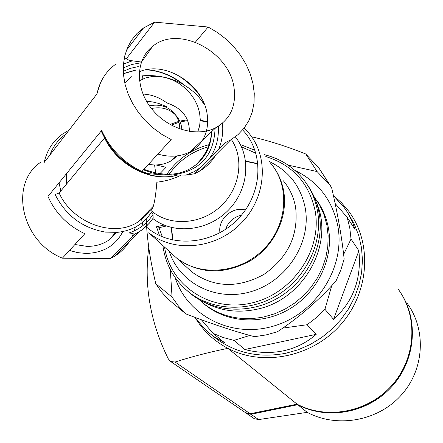 <?xml version="1.0" encoding="UTF-8"?>
<svg xmlns="http://www.w3.org/2000/svg" width="443" height="443" viewBox="0 0 443 443"><rect width="100%" height="100%" fill="white"/><g stroke="black" fill="none" stroke-linecap="round" stroke-linejoin="round"><path stroke-width="0.66" d="M197.705 132.053L199.627 125.984L200.253 119.449L199.566 112.683L197.6 105.91L194.422 99.382L190.147 93.318L184.925 87.924L178.933 83.395L172.382 79.884L165.499 77.525L158.522 76.406L151.7 76.573L145.271 78.029L139.479 80.737M148.466 164.359C157.21 165.826 164.94 164.547 171.651 160.516L177.289 155.881M142.978 94.054C151.539 94.492 159.53 97.466 166.956 102.97C181.99 108.103 189.449 117.594 189.344 131.433M161.064 105.639L167.537 107.062L158.849 103.485L152.713 101.968L146.483 101.187M139.301 71.805C165.305 60.071 203.769 84.823 207.235 114.853C209.185 131.577 203.437 143.931 189.986 151.916C180.473 156.778 169.78 157.498 157.902 154.075M124.804 83.184L131.255 76.451M234.087 88.157C236.307 106.038 230.271 119.189 215.979 127.612C197.057 137.801 167.393 129.19 151.213 108.197C134.822 87.337 135.796 59.08 152.702 46.299C178.507 24.537 229.906 51.654 234.087 88.157M147.602 173.606L142.292 172.449L141.898 171.513L171.203 139.578L161.889 134.401L153.173 128.033L145.26 120.618L138.349 112.339L132.595 103.385L128.132 93.96L125.064 84.303L123.453 74.623L123.331 65.154L124.682 56.111L127.473 47.7L131.621 40.103L137.02 33.474L143.532 27.959L154.629 22.15L208.121 27.017L217.43 32.489L226.057 39.122L233.815 46.759L240.527 55.237L246.042 64.351L250.234 73.903L252.997 83.677L254.271 93.456L254.011 103.009L252.211 112.118L248.894 120.562L244.132 128.132L238.007 134.644L230.665 139.922L225.814 142.402L194.582 173.767L185.839 175.129L161.28 174.741L147.602 173.606L142.031 171.375M101.48 131.549L101.646 130.463L47.982 196.426C55.502 213.288 67.79 225.708 84.84 233.699L62.397 258.164C21.042 241.712 8.738 183.153 40.994 162.027M154.629 22.15L126.764 58.216C127.219 59.661 129.09 60.525 132.391 60.807L141.489 62.064M69.163 130.02L62.203 134.295C52.806 141.251 46.797 150.648 44.178 162.476L97.034 93.811C99.681 81.147 105.993 71.201 115.983 63.975M135.281 227.159L134.29 230.869M133.293 233.749L132.103 236.568M129.771 240.981C125.95 247.294 120.828 252.421 114.41 256.359L110.085 258.69L62.397 258.164M141.594 219.429L142.912 225.587M104.614 137.945L59.152 193.004L55.131 194.516C65.88 215.68 82.664 228.206 105.489 232.11L117.473 232.348C132.656 230.604 144.03 223.798 151.595 211.931L153.007 214.434L153.189 218.106L149.285 223.25L142.015 229.906L134.019 234.646L110.085 258.69M166.906 174.204C177.488 159.153 191.553 149.302 209.107 144.656M240.333 144.501L254.98 150.288M270.673 163.273C290.453 186.464 287.501 225.587 263.424 249.481C239.585 273.608 199.954 277.058 176.22 257.699L171.053 253.003M159.541 235.598L156.977 228.173L166.452 225.991M164.01 225.038L155.681 226.96L156.977 228.173M142.181 79.28L142.341 75.842C156.883 74.679 170.339 77.453 182.726 84.159L188.862 88.079L194.255 92.432L199.051 97.31L203.365 102.953M204.594 104.891L199.051 97.31M231.351 139.512C244.73 159.109 239.813 189.333 219.949 206.986C200.242 224.806 169.619 226.428 151.561 211.006L150.504 209.993C151.467 210.397 152.409 209.129 153.333 206.189C154.712 201.748 155.892 193.752 156.872 182.2L162.321 181.436L169.414 179.78L176.22 177.416L181.071 175.201M194.903 165.66L195.812 164.824C205.441 155.709 210.696 144.772 211.577 132.008M134.019 234.646C133.642 233.66 131.909 233.123 128.819 233.035C139.274 229.496 147.336 223.294 153.007 214.434M69.473 250.445L77.63 252.626L85.837 253.429C103.213 253.003 115.545 245.715 122.833 231.562M208.121 27.017L195.407 42.151M169.198 174.182C179.155 160.471 192.19 151.351 208.299 146.827M241.507 146.899L255.921 153.239M162.371 236.861L158.965 227.713M251.674 136.804C268.679 140.647 286.693 146.373 305.725 153.981L318.899 167.991L331.619 187.599L329.885 185.191L317.088 171.552L288.094 165.117M155.803 283.775L172.067 297.103L178.374 305.919L185.789 313.854L167.609 298.781L161.28 291.605L155.803 283.775C150.099 260.174 146.91 238.555 146.229 218.914M331.619 187.599C337.787 214.262 341.968 238.085 344.15 259.066L340.745 270.236L336.004 281.023C318.655 300.476 299.103 317.404 277.351 331.807L266.016 334.941L254.498 336.691C233.788 331.231 210.885 323.617 185.789 313.854M305.725 153.981L317.088 171.552M294.933 170.428C318.246 181.724 332.56 200.358 337.876 226.334C345.446 267.362 316.418 313.273 274.322 325.854C232.337 338.906 187.489 316.224 175.123 277.573M170.295 269.593L172.067 297.103M316.928 200.59C322.803 208.886 326.652 218.177 328.479 228.45C333.9 259.177 316.933 293.659 287.972 309.89C259.061 326.22 222.303 322.116 200.624 300.869M307.16 184.581C313.323 193.231 317.349 202.938 319.242 213.687C324.553 244.204 308.765 278.497 280.796 296.267C252.859 314.087 216.223 313.256 192.207 294.911L187.838 291.289M219.988 232.73C217.535 219.412 232.459 206.067 245.416 209.993M74.928 244.503L87.033 246.386C95.533 246.435 102.986 244.215 109.388 239.718L116.874 232.326M59.041 182.832L60.807 190.994M66.378 184.249L66.577 173.573M159.884 173.678L166.07 167.26L156.03 164.962M100.007 132.479L99.902 143.654M155.67 172.947L154.579 164.968M181.951 129.699L181.109 124.738L179.659 120.873L177.565 117.362L173.446 112.4L175.987 115.595L178.313 120.18L179.432 124.201L179.858 129.013M175.533 114.931C169.049 108.657 161.025 106.525 151.473 108.524M149.463 105.833C159.009 103.917 167.005 106.104 173.446 112.4M155.886 176.17L150.327 175.212M297.164 404.215L250.328 413.712M410.124 350.474C403.208 382.398 373.886 408.679 341.392 412.051M358.885 250.799L333.551 319.331C353.221 301.733 361.665 278.891 358.885 250.799L351.028 239.032L349.776 227.99L347.168 217.308L335.135 203.503M333.551 319.331L324.935 309.303L331.735 285.691M316.197 334.354L244.868 349.516C258.147 352.96 270.95 353.403 283.287 350.839C295.603 348.204 306.573 342.71 316.197 334.354L307.115 324.73L316.468 317.531L324.935 309.303M212.097 335.34L217.64 339.687C237.725 353.569 260.478 358.088 285.896 353.243L298.383 349.693L310.36 344.438L321.585 337.577L331.818 329.26L340.844 319.652L348.469 308.959L354.55 297.408L358.952 285.242L361.599 272.716L362.446 260.091L361.488 247.631L358.752 235.576L354.317 224.175L348.281 213.653M244.868 349.516L233.965 340.385L249.846 335.44M195.053 317.387L203.891 328.08L209.445 333.23L213.825 336.608L224.485 342.66L213.089 333.391L223.25 337.533L233.965 340.385M347.168 217.308L355.092 229.585L352.24 221.378L347.168 211.859L343.99 207.269L333.435 195.656M198.957 299.44L204.871 304.529C222.004 317.105 241.684 321.241 263.895 316.928L274.654 313.799L284.96 309.159L294.589 303.112L303.322 295.791L310.969 287.357L317.36 277.999L322.36 267.915L325.865 257.344L327.798 246.507L328.136 235.648L326.868 225L324.043 214.789L319.724 205.231L314.021 196.52M204.317 302.298C220.143 310.831 237.393 313.195 256.071 309.402C303.643 300.531 335.218 243.417 316.269 202.158M201.355 319.73L213.089 333.391M282.8 328.097L307.115 324.73M343.635 254.432L351.028 239.032M398.013 288.941C418.275 316.108 416.21 357.634 392.393 384.779C368.742 412.062 327.311 420.224 297.059 404.16L250.168 413.745L245.577 412.726M148.743 247.371C143.859 285.569 150.387 322.753 168.334 358.924L170.699 361.538L175.096 362.031C191.044 356.886 208.625 352.318 227.835 348.331C263.303 367.014 312.581 356.931 340.977 324.348C369.573 291.926 372.408 242.836 348.713 211.211L341.581 202.822L333.396 195.479M297.059 404.16L227.835 348.331C213.919 340.977 202.983 330.655 195.02 317.376M241.435 215.165C233.622 217.064 228.339 221.793 225.581 229.341M246.203 413.142L254.31 418.701L258.629 419.576L307.209 412.35C337.184 428.403 377.901 421.121 401.131 395.25C424.566 369.501 426.626 329.454 406.801 302.796M307.209 412.35L297.746 404.714C327.233 420.352 367.413 413.075 391.263 387.21C415.241 361.455 419.139 321.28 401.131 293.526M246.817 413.579L250.943 414.283L297.746 404.714M141.898 171.513C123.425 162.503 110.008 148.82 101.646 130.463M124.018 59.368L126.764 58.216M123.414 64.013L132.391 60.807M123.209 67.884L131.732 64.517L140.979 62.779M49.793 155.188C53.088 146.323 58.542 139.235 66.162 133.919M244.154 128.099L248.711 132.961C269.449 157.226 266.182 198.42 240.676 223.698C215.431 249.215 173.639 253.014 148.765 232.741L176.22 257.699M123.376 73.715L135.696 70.204M146.046 69.767C159.247 70.653 171.474 75.454 182.726 84.159M123.364 73.577L135.84 70M146.893 69.606C160.421 70.692 172.842 75.819 184.161 84.99M123.243 71.312L130.463 68.333L138.271 66.588M173.379 72.968C184.748 78.771 193.984 86.95 201.089 97.504M169.985 124.483L178.728 121.376M179.769 121.111L187.372 119.804M200.253 120.131L207.712 121.88M235.311 136.837C251.696 156.977 248.545 190.307 227.78 210.757C207.208 231.396 173.412 234.718 152.907 218.576M242.642 129.965C264.814 152.918 262.66 194.549 237.138 219.855C211.909 245.45 169.652 248.241 146.035 226.583M211.665 131.643C210.99 148.682 203.475 161.224 189.133 169.265C176.635 175.871 161.573 175.882 143.942 169.287M161.28 174.741L152.309 172.953L143.438 169.841M215.065 128.47C214.002 156.036 199.416 171.596 171.297 175.14M218.31 126.272C219.019 139.168 215.73 150.365 208.437 159.862M201.344 166.994L194.067 171.74L185.839 175.129M222.519 123.176C223.355 132.728 221.998 141.61 218.443 149.812M215.985 154.629C211.937 161.507 206.421 167.033 199.433 171.203L194.715 173.65M150.338 209.904L144.711 216.71L137.651 222.159C113.812 237.974 72.491 223.128 59.152 193.004M176.796 175.212C152.558 182.007 120.23 166.684 106.58 141.289M177.189 175.212C151.777 182.776 117.317 165.444 104.675 138.055M273.375 166.767C278.747 174.116 282.213 182.411 283.775 191.647C288.039 217.197 274.422 245.893 250.771 260.534C224.136 275.031 199.494 274.278 176.846 258.269L187.068 267.561M283.365 180.799C289.794 188.535 293.892 197.512 295.653 207.712C298.582 235.305 287.967 257.566 263.806 274.488C238.018 288.498 214.107 287.712 192.085 272.124L187.09 267.583M172.526 240.062L171.258 227.458M245.588 161.014L257.97 163.672M269.499 161.656C289.063 171.059 300.996 186.636 305.305 208.393C311.374 242.592 286.986 280.796 251.884 291.383C216.876 302.359 179.476 283.647 169.254 251.364M264.46 154.696C280.269 158.627 293.238 166.834 303.377 179.321C310.704 188.618 315.433 199.272 317.553 211.278C322.881 241.928 307.005 276.388 278.896 294.252C250.816 312.165 214.008 311.346 189.892 292.917L184.731 288.581M265.8 156.545C292.734 164.951 309.192 183.136 315.183 211.112C322.321 250.367 292.264 294.03 251.386 303.051C210.591 312.647 170.339 285.801 164.569 247.105M250.168 413.745L175.096 362.031M258.629 419.576L250.943 414.283M175.888 156.036L171.651 160.516M189.986 151.916L215.979 127.612M141.245 62.408L152.702 46.299M143.532 27.959L126.427 50.325M96.873 94.021L100.157 83.627M153.189 218.106L149.668 222.768L146.644 225.963L142.153 229.779L138.46 232.276L114.41 256.359M171.17 125.147L178.994 122.296M180.157 121.986L187.682 120.568M200.242 120.64L207.706 122.229M150.382 209.976L151.561 211.006M230.665 139.922L199.433 171.203L194.582 173.767M153.333 206.189L137.651 222.159L144.723 216.749L150.327 209.932M142.292 172.449C123.558 163.672 109.947 150.044 101.458 131.56M172.764 240.112L171.629 227.547M245.638 161.374L257.992 163.899M318.899 167.991L329.885 185.191M162.869 245.566C165.566 265.052 174.575 280.84 189.892 292.917L192.207 294.911M115.717 232.282L109.388 239.718M217.64 339.687L213.825 336.608M204.871 304.529L199.018 299.479M246.031 413.042L170.699 361.538"/></g></svg>
